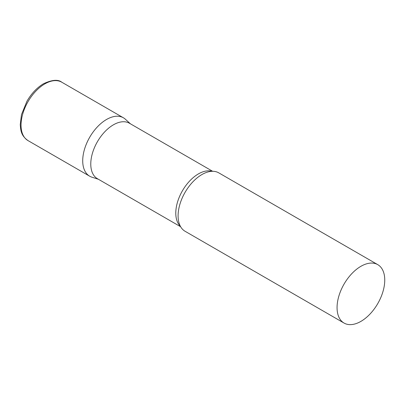 <?xml version="1.0" encoding="UTF-8"?>
<svg xmlns="http://www.w3.org/2000/svg" width="405" height="405" viewBox="0 0 405 405"><rect width="100%" height="100%" fill="white"/><g stroke="black" fill="none" stroke-linecap="round" stroke-linejoin="round"><path stroke-width="0.61" d="M28.021 140.601L89.697 176.21A33.721 19.47 -60 0 1 84.529 149.187A33.721 19.47 -60 0 1 106.561 119.47A33.721 19.47 -60 0 1 123.419 117.799L61.742 82.19A33.721 19.47 -60 0 0 44.879 83.86A33.721 19.47 -60 0 0 22.852 113.577A33.721 19.47 -60 0 0 28.021 140.601C21.09 135.64 20.731 130.734 20.25 124.603L21.48 114.635L26.968 101.199C31.504 93.428 37.027 87.601 43.532 83.729C52.012 79.78 58.082 79.269 61.742 82.19M212.645 171.29L129.418 123.236A32.015 18.483 120 0 0 104.748 131.812A32.015 18.483 120 0 0 90.776 164.03A32.015 18.483 120 0 0 97.403 178.686L180.635 226.739M130.42 123.814L125.393 119.242A33.721 19.47 120 0 0 98.83 125.423A33.721 19.47 120 0 0 82.716 160.77A33.721 19.47 120 0 0 91.93 177.198L98.405 179.263M377.764 264.647L218.801 172.869A33.721 19.47 120 0 0 206.722 172.338A33.721 19.47 120 0 0 178.094 215.84A33.721 19.47 120 0 0 178.58 221.084A33.721 19.47 120 0 0 185.08 231.275L344.042 323.053A33.721 19.47 120 0 0 370.028 314.022A33.721 19.47 120 0 0 384.75 280.083A33.721 19.47 120 0 0 377.764 264.647A33.721 19.47 120 0 0 351.778 273.679A33.721 19.47 120 0 0 337.061 307.618A33.721 19.47 120 0 0 344.042 323.053M212.038 171.3A32.015 18.483 120 0 0 188.32 182.483A32.015 18.483 120 0 0 175.785 213.111A32.015 18.483 120 0 0 180.336 226.208"/></g></svg>
